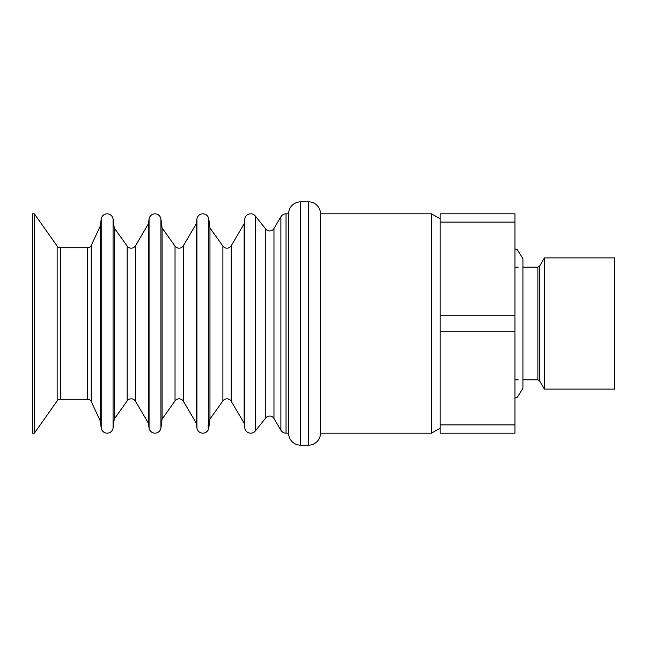 <?xml version="1.0" encoding="UTF-8"?>
<svg xmlns="http://www.w3.org/2000/svg" width="647" height="647" viewBox="0 0 647 647"><rect width="100%" height="100%" fill="white"/><g stroke="black" fill="none" stroke-linecap="round" stroke-linejoin="round"><path stroke-width="0.97" d="M255.387 216.074L265.771 229.095A4.982 4.982 0 0 0 273.964 228.512L273.964 418.488A4.982 4.982 0 0 0 265.771 417.905L255.387 430.926A5.985 5.985 0 0 1 244.784 427.974L244.154 423.211L244.154 223.789L244.784 219.026A5.985 5.985 0 0 1 255.387 216.074L255.387 430.926M114.236 419.046L114.236 227.954L127.168 246.078A4.982 4.982 0 0 0 135.522 245.714L135.522 401.286A4.982 4.982 0 0 0 127.168 400.922L114.236 419.046L113.063 427.974A5.985 5.985 0 0 1 101.199 427.974L100.269 420.922L91.251 401.585A3.987 3.987 0 0 0 87.636 399.28L60.406 399.28A3.987 3.987 0 0 0 57.146 400.962L34.348 433.183L32.35 433.183L32.35 213.817L34.348 213.817L34.348 433.183M162.098 419.046L162.098 227.954L175.03 246.078A4.982 4.982 0 0 0 183.384 245.714L183.384 401.286A4.982 4.982 0 0 0 175.03 400.922L162.098 419.046L160.925 427.974A5.985 5.985 0 0 1 149.061 427.974L148.43 423.211L148.43 223.789L149.061 219.026A5.985 5.985 0 0 1 160.925 219.026L160.925 427.974M209.96 419.046L209.96 227.954L222.883 246.078A4.982 4.982 0 0 0 231.238 245.714L231.238 401.286A4.982 4.982 0 0 0 222.883 400.922L209.96 419.046L208.787 427.974A5.985 5.985 0 0 1 196.923 427.974L196.292 423.211L196.292 223.789L196.923 219.026A5.985 5.985 0 0 1 208.787 219.026L208.787 427.974M34.348 213.817L57.146 246.038A3.987 3.987 0 0 0 60.406 247.72L87.636 247.72A3.987 3.987 0 0 0 91.251 245.415L100.269 226.078L101.199 219.026A5.985 5.985 0 0 1 113.063 219.026L113.063 427.974M100.269 226.078L100.269 420.922M320.508 213.817A11.961 11.961 0 0 0 308.546 201.856L300.564 201.856A11.961 11.961 0 0 0 288.602 213.817L288.602 433.183A11.961 11.961 0 0 0 300.564 445.144L308.546 445.144A11.961 11.961 0 0 0 320.508 433.183L431.525 433.183L431.525 213.817L320.508 213.817L320.508 433.183M288.602 433.183L286.039 433.183A5.985 5.985 0 0 1 280.887 430.231L273.964 418.488M288.602 213.817L286.039 213.817L286.039 433.183M273.964 228.512L280.887 216.769A5.985 5.985 0 0 1 286.039 213.817M440.162 218.807L431.525 213.817M440.162 428.193L431.525 433.183M135.522 401.286L148.43 423.211M135.522 245.714L148.43 223.789M114.236 227.954L113.063 219.026M183.384 401.286L196.292 423.211M183.384 245.714L196.292 223.789M162.098 227.954L160.925 219.026M231.238 401.286L244.154 423.211M231.238 245.714L244.154 223.789M209.96 227.954L208.787 219.026M544.378 323.5L544.378 257.894L614.65 257.894L614.65 389.106L544.378 389.106L544.378 323.5M514.939 213.817L514.939 433.183L440.162 433.183L440.162 213.817L514.939 213.817M440.162 222.107L514.939 222.107M514.939 315.21L440.162 315.21M440.162 331.79L514.939 331.79M514.939 424.893L440.162 424.893M101.199 219.026L101.199 427.974M149.061 219.026L149.061 427.974M244.784 219.026L244.784 427.974M196.923 219.026L196.923 427.974M57.146 246.038L57.146 400.962M91.251 245.415L91.251 401.585M300.564 201.856L300.564 445.144M280.887 216.769L280.887 430.231M265.771 229.095L265.771 417.905M308.546 201.856L308.546 445.144M127.168 246.078L127.168 400.922M175.03 246.078L175.03 400.922M222.883 246.078L222.883 400.922M87.636 247.72L87.636 399.28M60.406 247.72L60.406 399.28M544.378 389.106L539.598 380.832L539.598 266.168L537.875 267.162L537.875 379.838L522.922 379.838M514.939 398.083L517.333 397.266L522.922 388.313L522.922 258.687L517.333 249.734L514.939 248.917M514.939 267.162L518.198 267.162M522.922 267.162L537.875 267.162M514.939 379.838L518.198 379.838M539.598 380.832L537.875 379.838M539.598 266.168L544.378 257.894"/></g></svg>
